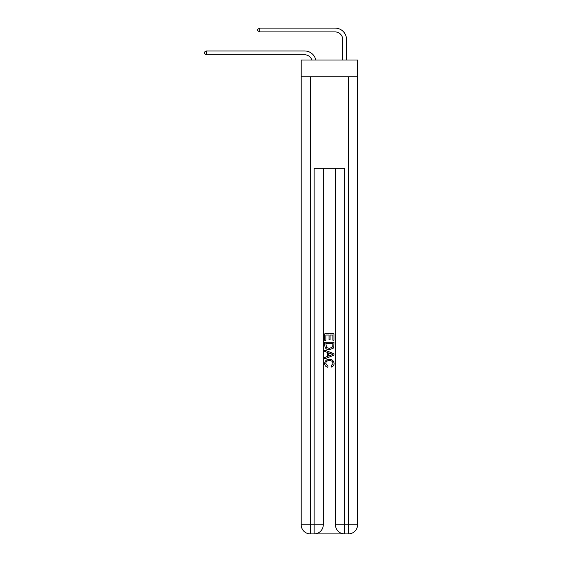 <?xml version="1.0" encoding="UTF-8"?>
<svg xmlns="http://www.w3.org/2000/svg" width="562" height="562" viewBox="0 0 562 562"><rect width="100%" height="100%" fill="white"/><g stroke="black" fill="none" stroke-linecap="round" stroke-linejoin="round"><path stroke-width="0.84" d="M357.565 76.783L357.565 60.022L301.19 60.022L301.19 76.783L357.565 76.783L357.565 524.76L348.426 524.76L348.426 76.783M304.618 54.767A7.622 7.622 -34 0 1 311.861 60.022A7.622 7.622 -33.8 0 0 304.618 54.767L206.416 54.767L204.435 53.622L204.435 52.097L206.416 50.959L304.618 50.959A11.43 11.43 146 0 1 315.802 60.022M342.708 60.022L342.708 39.53A7.622 7.622 11.6 0 0 335.093 31.908L259.742 31.908L257.761 30.769L257.761 29.245L259.742 28.1L335.093 28.1A11.43 11.43 37.5 0 1 346.522 39.53L346.522 60.022M314.825 533.9L343.93 533.9M310.329 76.783L310.329 524.76L314.144 524.76L314.144 533.9A9.14 9.14 0 0 0 323.283 524.76L323.283 168.207L323.283 524.76A9.14 9.14 0 0 1 314.144 533.9L310.329 533.9A9.14 9.14 0 0 1 301.19 524.76L301.19 76.783M344.618 533.9L344.618 524.76L335.472 524.76A9.14 9.14 0 0 0 344.618 533.9L348.426 533.9L348.426 524.76L344.618 524.76L344.618 168.207L314.144 168.207L314.144 524.76L323.283 524.76M335.472 524.76L335.472 168.207M348.426 533.9A9.14 9.14 0 0 0 357.565 524.76M324.808 340.446L324.808 333.765L333.947 333.765L333.947 340.214L332.894 340.214L332.894 335.057L330.084 335.057L330.084 339.862L329.03 339.862L329.03 335.057L325.862 335.057L325.862 340.446L324.808 340.446M324.808 345.475L324.808 342.202L333.947 342.202L333.821 346.944L333.161 348.278L329.43 349.704C326.501 349.719 324.962 348.307 324.808 345.475M325.862 343.494L326.508 347.534L329.444 348.419L332.704 346.859L332.894 343.494L325.862 343.494M324.808 351.461L324.808 350.098L333.947 353.723L333.947 355.177L324.808 358.809L324.808 357.439L327.618 356.399L327.618 352.5L324.808 351.461M331.208 353.828L328.672 352.894L328.672 356.013L332.894 354.453L331.208 353.828M325.742 363.431L328.032 365.995L327.73 367.288C325.798 366.782 324.78 365.539 324.688 363.558C324.934 360.748 326.522 359.336 329.444 359.315C332.254 359.378 333.793 360.783 334.067 363.53C334.018 365.335 333.133 366.508 331.411 367.049L331.13 365.764L333.013 363.466C332.739 361.492 331.552 360.537 329.451 360.607C327.309 360.495 326.079 361.436 325.742 363.431M206.416 50.959L304.618 50.959L206.416 50.959L304.618 50.959L206.416 50.959L304.618 50.959L206.416 50.959L304.618 50.959L206.416 50.959L206.416 54.767M342.708 39.53A7.622 7.622 -142.5 0 0 335.093 31.908A7.622 7.622 -142.5 0 1 342.708 39.53A7.622 7.622 -142.5 0 0 335.093 31.908A7.622 7.622 -142.5 0 1 342.708 39.53A7.622 7.622 -142.5 0 0 335.093 31.908A7.622 7.622 -142.5 0 1 342.708 39.53A7.622 7.622 -142.5 0 0 335.093 31.908A7.622 7.622 -142.5 0 1 342.708 39.53A7.622 7.622 -142.5 0 0 335.093 31.908M259.742 28.1L259.742 31.908M310.329 533.9L310.329 524.76L301.19 524.76"/></g></svg>

